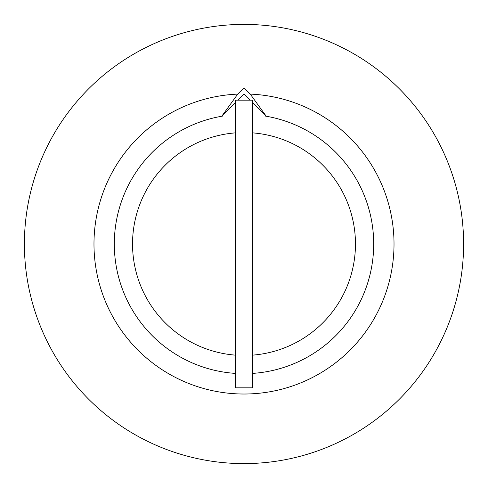 <?xml version="1.0" encoding="UTF-8"?>
<svg xmlns="http://www.w3.org/2000/svg" width="488" height="488" viewBox="0 0 488 488"><rect width="100%" height="100%" fill="white"/><g stroke="black" fill="none" stroke-linecap="round" stroke-linejoin="round"><path stroke-width="0.73" d="M252.631 387.832L252.631 100.168L235.369 100.168L235.369 387.832L252.631 387.832M252.631 355.13A111.465 111.465 0 0 0 355.465 244A111.465 111.465 0 0 0 252.631 132.87M244 463.6A219.6 219.6 0 0 0 463.6 244A219.6 219.6 0 0 0 244 24.4A219.6 219.6 0 0 0 24.4 244A219.6 219.6 0 0 0 244 463.6M237.815 100.168L244 93.983L244 87.846L250.265 94.111L265.576 115.327L252.631 102.614M244 93.983L250.185 100.168M244 87.846L237.735 94.111L222.424 115.327L235.369 102.614M222.424 115.564L222.424 116.126A129.68 129.68 0 0 0 235.369 373.393M252.631 373.393A129.68 129.68 0 0 0 265.576 116.126L265.576 115.564M235.369 132.87A111.465 111.465 0 0 0 132.535 244A111.465 111.465 0 0 0 235.369 355.13M237.735 94.111A150.017 150.017 0 0 0 115.138 320.811A150.017 150.017 0 0 0 372.863 320.811A150.017 150.017 0 0 0 250.265 94.111"/></g></svg>

